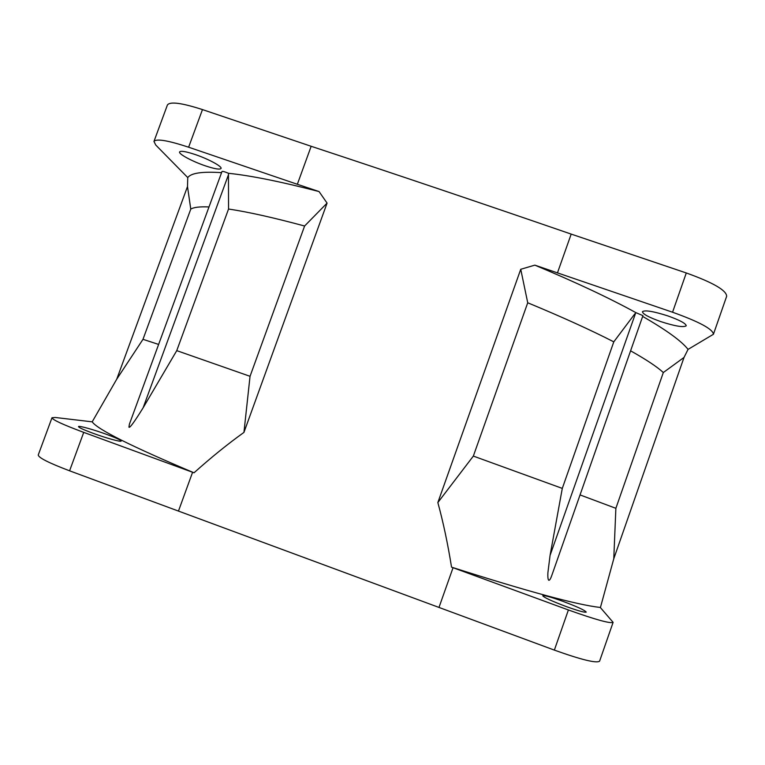 <?xml version="1.0" encoding="UTF-8"?>
<svg xmlns="http://www.w3.org/2000/svg" width="765" height="765" viewBox="0 0 765 765"><rect width="100%" height="100%" fill="white"/><g stroke="black" fill="none" stroke-linecap="round" stroke-linejoin="round"><path stroke-width="1.15" d="M178.465 511.077L192.589 472.263L83.729 432.378C63.036 424.671 52.45 419.794 51.991 417.747L38.25 454.974C38.46 457.7 48.912 462.978 69.586 470.81L554.357 650.107C581.429 659.784 596.509 663.475 599.588 661.17L613.109 622.347C610.336 623.762 595.438 619.64 568.395 609.963L453.052 567.707L438.986 607.439M600.401 607.611L613.779 558.737L684.025 357.427L688.051 349.395C681.615 341.123 666.478 330.136 642.657 316.433M451.541 567.152C447.821 543.829 443.251 522.304 437.848 502.567L473.344 456.083L562.294 488.395L550.073 555.38L635.801 312.598C609.323 298.025 575.663 282.209 534.84 265.139L672.559 312.225C699.325 321.826 712.951 329.17 713.429 334.267L688.051 349.395M453.052 567.707L451.57 567.161C527.754 591.498 577.326 604.933 600.276 607.458M613.779 558.737L615.873 508.314L580.042 494.917M635.801 312.598L642.935 315.639L551.842 575.318C550.676 578.694 549.672 580.358 548.849 580.3C547.998 579.87 547.683 577.326 547.903 572.66L550.073 555.38M634.902 313.755L613.788 341.85L562.294 488.395M534.84 265.139L520.745 269.28L437.848 502.567M613.788 341.85C590.666 329.983 561.979 316.959 527.726 302.777L520.745 269.28M473.344 456.083L527.726 302.777M192.589 472.263L193.994 472.789M713.429 334.267L726.664 296.265C726.482 290.327 713.018 282.562 686.291 272.962L571.187 234.1L557.427 272.962M571.187 234.1C482.705 203.605 396.031 174.334 311.164 146.287L202.467 109.586C181.649 102.873 169.964 101.343 167.411 104.996L153.956 141.448C156.27 138.465 167.822 140.378 188.62 147.205L297.346 184.279L311.164 146.287M297.346 184.279L319.062 191.566C281.071 181.697 250.863 175.606 228.458 173.292C224.958 171.771 222.806 171.178 221.984 171.503L129.39 424.202L128.941 427.166C129.639 428.429 134.372 421.955 143.141 407.764L176.753 350.638L250.04 376.303L243.939 432.407L327.076 203.108L319.062 191.566M243.939 432.407C227.654 444.082 211.016 457.547 194.023 472.799M208.998 206.942C199.818 206.54 193.746 207.267 190.772 209.122L187.502 186.555L116.739 379.182L142.988 339.325L158.623 344.432M116.739 379.182L92.202 421.84C97.308 429.318 131.236 446.301 194.004 472.789M221.563 172.661C202.323 171.37 191.059 173.005 187.76 177.585L155.773 145.054L153.956 141.448M187.502 186.555L187.76 177.585M142.988 339.325L190.772 209.122M92.192 421.84L55.262 417.48L51.991 417.747M660.692 321.577C675.074 326.206 683.585 327.611 686.224 325.804C685.947 323.49 679.836 320.191 667.883 315.916C653.32 311.269 644.838 309.873 642.428 311.709C642.791 314.071 648.873 317.36 660.692 321.577M684.025 357.427L663.322 372.536C657.078 366.789 646.167 359.55 630.59 350.819M663.322 372.536L615.873 508.314M205.355 165.842C214.649 168.922 219.88 169.801 221.047 168.463C222.319 166.541 208.376 158.957 195.209 154.54C185.876 151.46 180.664 150.6 179.574 151.939C178.408 153.985 192.531 161.539 205.355 165.842M327.076 203.108L304.604 226.01C273.143 217.547 247.793 211.886 228.544 209.027L228.458 173.292M176.753 350.638L228.544 209.027M304.604 226.01L250.04 376.303M92.795 433.191C105.943 438.039 121.272 442.266 121.147 441.051C120.813 440.076 116.022 437.867 106.765 434.434C93.971 429.71 78.508 425.397 78.479 426.593C78.738 427.53 83.509 429.729 92.795 433.191M600.41 607.611L613.109 622.347M566.177 606.54C578.244 610.862 584.938 612.717 586.239 612.096C584.862 610.25 577.04 606.645 562.763 601.28C550.838 597.006 544.183 595.16 542.777 595.753C543.944 597.494 551.747 601.089 566.177 606.54M672.559 312.225L686.291 272.962M202.467 109.586L188.62 147.205M228.477 174.716L143.141 407.764M83.729 432.378L69.586 470.81M554.357 650.107L568.395 609.963"/></g></svg>
